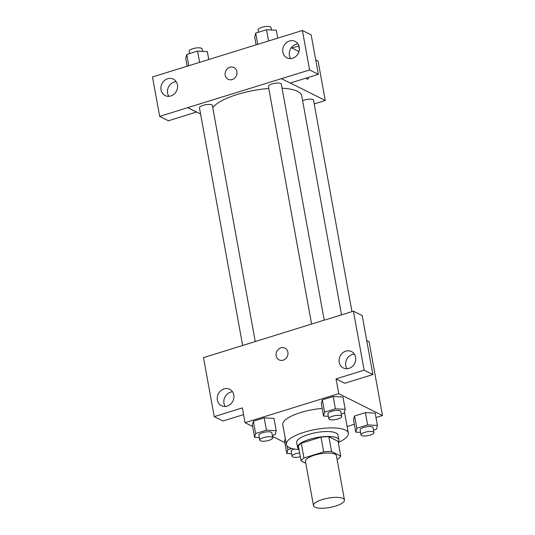 <?xml version="1.0" encoding="UTF-8"?>
<svg xmlns="http://www.w3.org/2000/svg" width="535" height="535" viewBox="0 0 535 535"><rect width="100%" height="100%" fill="white"/><g stroke="black" fill="none" stroke-linecap="round" stroke-linejoin="round"><path stroke-width="0.8" d="M314.914 507.153A15.742 4.748 -10.3 0 1 313.483 505.615A15.742 4.748 -10.3 0 1 328.122 498.125A15.742 4.748 -10.3 0 1 344.46 499.984A15.742 4.748 -10.3 0 1 332.75 506.852A15.742 4.748 -10.3 0 1 314.914 507.153M313.483 505.615L305.431 461.31A15.742 4.748 -10.3 0 1 320.07 453.82A15.742 4.748 -10.3 0 1 336.408 455.68L344.46 499.984M337.057 459.257L337.893 458.997A20.317 6.132 -10.3 0 0 340.748 456.081L331.539 451.473A20.317 6.132 -10.3 0 0 323.662 451.881L303.947 457.993A20.317 6.132 -10.3 0 0 301.085 460.909L305.779 463.256M323.662 451.881L320.98 437.115L301.258 443.221L303.947 457.993M301.258 443.221A20.317 6.132 -10.3 0 0 298.403 446.136L301.085 460.909M320.98 437.115A20.317 6.132 -10.3 0 1 328.851 436.707L331.539 451.473M340.748 456.081L338.066 441.315L328.851 436.707M338.214 442.104A20.992 6.333 169.7 0 0 338.889 439.971A20.992 6.333 169.7 0 0 309.477 439.349A20.992 6.333 169.7 0 0 297.58 447.481A20.992 6.333 169.7 0 0 298.965 449.233M297.58 447.481L296.684 442.559A20.992 6.333 -10.3 0 1 308.581 434.427A20.992 6.333 -10.3 0 1 337.993 435.049L338.889 439.971M299.032 449.601A31.485 9.496 -10.3 0 1 289.228 447.514A31.485 9.496 -10.3 0 1 286.359 444.431A31.485 9.496 -10.3 0 1 315.643 429.458A31.485 9.496 -10.3 0 1 348.318 433.176A31.485 9.496 -10.3 0 1 338.28 442.472M286.359 444.431L282.781 424.743A31.485 9.496 -10.3 0 1 322.17 408.446M344.353 412.458A31.485 9.496 -10.3 0 1 344.741 413.481L348.318 433.176M375.978 417.567L382.498 415.548L338.722 393.646L245.023 422.677L252.6 426.469M272.509 436.426L284.821 442.585M347.108 426.509L354.337 424.275M272.328 435.443L275.191 434.56L276.227 430.695L273.987 418.383L264.203 417.868L253.383 421.226L252.353 425.091L254.586 437.396L259.395 437.65M341.29 414.077L344.159 413.187L345.189 409.322L342.948 397.017L333.165 396.502L322.344 399.852L321.314 403.724L323.548 416.029L328.356 416.284M373.51 430.193L376.379 429.311L377.409 425.439L375.175 413.134L365.385 412.619L354.565 415.976L353.535 419.841L355.768 432.146L360.577 432.4M284.573 441.208L285.289 438.526L284.573 441.208L286.807 453.513L291.615 453.767M355.401 356.343A6.56 2.334 -107.2 0 1 354.758 354.738M372.902 374.547L364.148 370.166L353.428 311.169L362.182 315.55L372.902 374.547L344.794 383.254L336.04 378.88L338.722 393.646M366.722 340.521L369.083 341.704L382.498 415.548M325.407 319.856L353.428 311.169M354.357 354.07A9.182 8.125 -63.4 0 0 345.777 365.579A9.182 8.125 -63.4 0 0 347.028 368.722M339.21 362.295A9.182 8.125 -63.4 0 0 343.303 367.966A9.182 8.125 -63.4 0 0 354.672 363.385A9.182 8.125 -63.4 0 0 351.515 351.542A9.182 8.125 -63.4 0 0 342.54 353.006A9.182 8.125 -63.4 0 0 339.21 362.295M336.04 378.88L364.148 370.166M325.3 319.803L203.507 357.627L214.227 416.618L222.988 420.998L243.559 414.625M214.227 416.618L242.342 407.911L245.023 422.677M232.551 391.814A9.182 8.125 -63.4 0 0 223.971 403.323A9.182 8.125 -63.4 0 0 225.215 406.466M217.404 400.04A9.182 8.125 -63.4 0 0 221.49 405.711A9.182 8.125 -63.4 0 0 232.865 401.13A9.182 8.125 -63.4 0 0 229.709 389.286A9.182 8.125 -63.4 0 0 220.734 390.751A9.182 8.125 -63.4 0 0 217.404 400.04M284.968 348.145A6.56 5.805 -63.4 0 0 280.915 347.857A6.56 5.805 116.6 0 1 284.968 348.145A6.56 5.805 116.6 0 1 287.221 356.604A6.56 5.805 116.6 0 1 279.096 359.881A6.56 5.805 116.6 0 1 276.147 353.595A6.56 5.805 116.6 0 1 280.915 347.857A6.56 5.805 -63.4 0 0 276.147 353.595A6.56 5.805 -63.4 0 0 279.096 359.881M212.749 107.615A45.97 13.87 -10.3 0 1 268.784 88.482M282.072 88.221A45.97 13.87 -10.3 0 1 301.733 95.832L341.537 314.854M311.597 324.049L268.423 86.483A6.56 1.979 -10.3 0 1 274.522 83.36A6.56 1.979 -10.3 0 1 281.33 84.135L324.217 320.137M242.636 345.416L199.461 107.849A6.56 1.979 -10.3 0 1 205.56 104.733A6.56 1.979 -10.3 0 1 212.368 105.502L255.255 341.511M302.623 100.714A6.56 1.979 -10.3 0 1 309.471 99.169A6.56 1.979 -10.3 0 1 313.55 100.252L351.963 311.624M187.765 107.622L309.591 69.958L302.415 30.495L152.502 76.946L159.671 116.409L187.765 107.622L200.585 114.029M314.212 103.904L325.247 100.486L290.324 83.019M233.976 67.544A6.56 5.805 -63.4 0 0 227.562 68.594A6.56 5.805 -63.4 0 0 225.181 75.228A6.56 5.805 116.6 0 1 227.562 68.587A6.56 5.805 116.6 0 1 233.976 67.544A6.56 5.805 116.6 0 1 236.229 76.01A6.56 5.805 116.6 0 1 228.104 79.28A6.56 5.805 116.6 0 1 225.181 75.228A6.56 5.805 -63.4 0 0 228.104 79.28M282.848 52.156A9.182 8.125 116.6 0 1 286.178 42.867A9.182 8.125 116.6 0 1 295.153 41.402A9.182 8.125 116.6 0 1 298.309 53.253A9.182 8.125 116.6 0 1 286.941 57.834A9.182 8.125 116.6 0 1 282.848 52.156M161.042 89.9A9.182 8.125 116.6 0 1 164.372 80.611A9.182 8.125 116.6 0 1 173.347 79.147A9.182 8.125 116.6 0 1 176.503 90.997A9.182 8.125 116.6 0 1 165.128 95.571A9.182 8.125 116.6 0 1 161.042 89.9M297.995 43.93A9.182 8.125 -63.4 0 0 289.415 55.439A9.182 8.125 -63.4 0 0 290.665 58.589M176.189 81.674A9.182 8.125 -63.4 0 0 167.609 93.184A9.182 8.125 -63.4 0 0 168.859 96.327M196.526 112.002L168.425 120.79L159.671 116.409M196.539 112.076L187.778 107.695M281.477 78.665L290.237 83.045L318.345 74.332L311.176 34.875L302.415 30.495M318.345 74.332L309.591 69.958M325.247 100.486L318.084 61.104L315.724 59.92M298.985 51.547L291.308 47.709M307.739 79.12A6.56 2.334 72.8 0 0 308.702 77.321A6.56 2.334 -107.2 0 1 307.739 79.12A6.56 2.334 -107.2 0 1 305.92 78.184M298.945 45.883L291.883 47.996M298.737 45.87L299.373 49.38M208.77 59.512L207.339 51.634L197.549 51.119L186.735 54.476L185.698 58.342L187.13 66.213M197.549 51.119L199.595 62.354M186.735 54.476L188.775 65.705M189.597 53.587L189.169 51.24A6.56 1.979 -10.3 0 1 195.268 48.117A6.56 1.979 -10.3 0 1 202.083 48.892L202.531 51.387M277.732 38.145L276.301 30.268L266.517 29.753L255.697 33.103L254.66 36.975L256.091 44.846M266.517 29.753L268.557 40.988M255.697 33.103L257.736 44.338M258.559 32.22L258.131 29.873A6.56 1.979 -10.3 0 1 264.236 26.75A6.56 1.979 -10.3 0 1 271.044 27.526L271.492 30.014M291.695 448.457L287.837 449.647L286.807 453.513M300.322 456.716A6.56 1.979 -10.3 0 1 292.665 456.903A6.56 1.979 -10.3 0 1 292.07 456.261L291.174 451.333A6.56 1.979 -10.3 0 1 294.176 449.032M287.181 446.036L287.837 449.647M292.07 456.261A6.56 1.979 -10.3 0 1 299.633 452.924M377.409 425.439L367.619 424.93L356.805 428.281L355.768 432.146M361.031 434.888L360.135 429.966A6.56 1.979 -10.3 0 1 366.234 426.85A6.56 1.979 -10.3 0 1 373.042 427.619L373.938 432.547A6.56 1.979 -10.3 0 1 369.056 435.403A6.56 1.979 -10.3 0 1 361.627 435.53A6.56 1.979 -10.3 0 1 361.031 434.888A6.56 1.979 -10.3 0 1 367.13 431.772A6.56 1.979 -10.3 0 1 373.938 432.547M375.175 413.134L365.385 412.619L367.619 424.93M365.385 412.619L354.565 415.976L356.805 428.281M354.565 415.976L353.535 419.841M276.227 430.695L266.437 430.18L255.616 433.531L254.586 437.396M259.849 440.138L258.953 435.216A6.56 1.979 -10.3 0 1 265.052 432.099A6.56 1.979 -10.3 0 1 271.86 432.868L272.756 437.797A6.56 1.979 -10.3 0 1 267.875 440.653A6.56 1.979 -10.3 0 1 260.445 440.78A6.56 1.979 -10.3 0 1 259.849 440.138A6.56 1.979 -10.3 0 1 265.948 437.021A6.56 1.979 -10.3 0 1 272.756 437.797M273.987 418.383L264.203 417.868L266.437 430.18M264.203 417.868L253.383 421.226L255.616 433.531M253.383 421.226L252.353 425.091M345.189 409.322L335.398 408.807L324.578 412.164L323.548 416.029M328.811 418.771L327.915 413.849A6.56 1.979 -10.3 0 1 334.014 410.726A6.56 1.979 -10.3 0 1 340.822 411.502L341.718 416.424A6.56 1.979 -10.3 0 1 336.836 419.286A6.56 1.979 -10.3 0 1 329.406 419.413A6.56 1.979 -10.3 0 1 328.811 418.771A6.56 1.979 -10.3 0 1 334.91 415.655A6.56 1.979 -10.3 0 1 341.718 416.424M342.948 397.017L333.165 396.502L335.398 408.807M333.165 396.502L322.344 399.852L324.578 412.164M322.344 399.852L321.314 403.724"/></g></svg>
